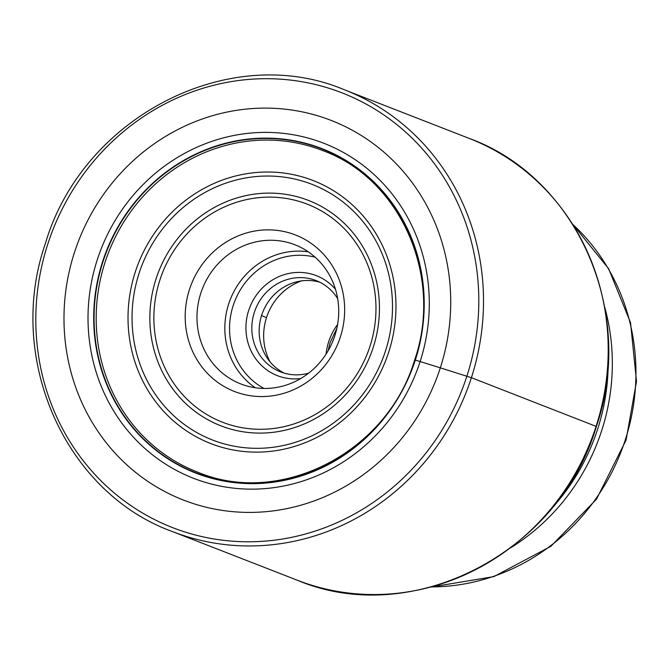 <?xml version="1.0" encoding="UTF-8"?>
<svg xmlns="http://www.w3.org/2000/svg" width="670" height="670" viewBox="0 0 670 670"><rect width="100%" height="100%" fill="white"/><g stroke="black" fill="none" stroke-linecap="round" stroke-linejoin="round"><path stroke-width="1" d="M414.906 360.033L415.316 360.083A174.066 163.874 111.3 0 0 312.446 145.281A174.066 163.874 111.3 0 0 102.594 261.685A174.066 163.874 -68.7 0 0 205.464 476.487A174.066 163.874 -68.7 0 0 415.316 360.083L440.324 367.83A203.688 191.762 111.3 0 1 194.761 504.041A203.688 191.762 111.3 0 1 74.387 252.691A203.688 191.762 111.3 0 1 319.942 116.48A203.688 191.762 111.3 0 1 440.324 367.83L471.404 377.696L596.074 426.363M334.28 337.345A88.892 83.683 -68.7 0 0 332.328 342.37M284.281 373.14A48.994 46.13 111.3 0 1 261.66 315.235A48.994 46.13 111.3 0 1 319.724 282.179M337.672 298.627A48.994 46.13 -68.7 0 0 316.131 280.579A48.994 46.13 -68.7 0 0 313.392 279.616A48.994 46.13 -68.7 0 0 254.332 312.379A48.994 46.13 -68.7 0 0 280.554 371.884A48.994 46.13 -68.7 0 0 283.284 372.847A48.994 46.13 -68.7 0 0 308.627 373.173M335.477 289.298A53.659 50.518 -68.7 0 0 313.359 274.608A53.659 50.518 -68.7 0 0 248.671 310.495A53.659 50.518 -68.7 0 0 280.387 376.708A53.659 50.518 -68.7 0 0 300.696 378.558M244.91 385.384A74.655 70.291 -68.7 0 0 334.916 335.452A74.655 70.291 -68.7 0 0 294.959 244.793A74.655 70.291 -68.7 0 0 290.797 243.327A74.655 70.291 -68.7 0 0 200.791 293.251A74.655 70.291 -68.7 0 0 240.748 383.918A74.655 70.291 -68.7 0 0 244.91 385.384M239.115 393.114A83.993 79.077 -68.7 0 0 340.368 336.951A83.993 79.077 -68.7 0 0 290.73 233.302A83.993 79.077 -68.7 0 0 189.476 289.474A83.993 79.077 -68.7 0 0 239.115 393.114M104.989 262.514A172.508 162.408 -68.7 0 0 197.315 472.007C280.387 507.324 387.495 452.3 414.655 359.916C443.649 276.45 400.467 178.647 322.58 150.541A172.508 162.408 -68.7 0 0 104.989 262.514M102.946 261.803A173.756 163.589 111.3 0 1 312.421 145.599A173.756 163.589 111.3 0 1 415.115 360.024A173.756 163.589 -68.7 0 1 205.631 476.219A173.756 163.589 -68.7 0 1 102.946 261.803M97.2 259.968A179.736 169.217 111.3 0 1 313.887 139.77A179.736 169.217 111.3 0 1 420.115 361.574A179.736 169.217 -68.7 0 1 203.429 481.764A179.736 169.217 -68.7 0 1 97.2 259.968M466.881 376.188A233.302 219.651 -68.7 0 0 328.995 88.281A233.302 219.651 -68.7 0 0 47.729 244.299A233.302 219.651 -68.7 0 0 185.615 532.198A233.302 219.651 -68.7 0 0 466.881 376.188M471.404 377.696A237.038 223.16 111.3 0 1 172.408 531.561C64.839 492.676 5.553 358.082 45.351 243.604C82.569 116.898 229.768 41.13 344.539 89.839A237.038 223.16 111.3 0 1 471.404 377.696M172.408 531.561L297.103 580.145A237.038 223.16 -68.7 0 0 596.099 426.288A237.038 223.16 -68.7 0 0 469.234 138.43L344.539 89.839M550.765 509.468A205.656 193.622 -68.7 0 0 597.682 429.018A205.656 193.622 -68.7 0 0 597.724 428.892A205.656 193.622 -68.7 0 0 608.193 362.102M604.683 307.028A207.407 195.272 111.3 0 1 601.777 430.349A207.407 195.272 111.3 0 1 601.727 430.483A207.407 195.272 111.3 0 1 510.917 547.65M431.555 586.903A207.407 195.272 -68.7 0 0 625.344 439.679A207.407 195.272 -68.7 0 0 625.412 439.486A207.407 195.272 -68.7 0 0 572.808 224.425M326.081 354.095A55.995 52.712 111.3 0 1 328.61 341.943A55.995 52.712 111.3 0 1 328.652 341.817A55.995 52.712 111.3 0 1 337.613 324.481M301.634 280.856A55.995 52.712 -68.7 0 0 266.509 317.597A55.995 52.712 -68.7 0 0 270.069 361.875M266.509 317.597A93.323 1.976 17.9 0 1 261.534 315.294M263.997 388.441A70.928 66.774 111.3 0 1 233.16 305.612A70.928 66.774 111.3 0 1 233.21 305.478A70.928 66.774 111.3 0 1 315.143 257.188M255.295 387.754A74.655 70.291 111.3 0 1 228.638 304.105A74.655 70.291 111.3 0 1 228.688 303.954A74.655 70.291 111.3 0 1 308.267 251.803M159.895 280.018A116.965 110.123 111.3 0 1 300.93 201.946A116.965 110.123 111.3 0 1 369.999 346.273A116.965 110.123 111.3 0 1 369.949 346.398A116.965 110.123 111.3 0 1 228.922 424.47A116.965 110.123 111.3 0 1 159.854 280.152A116.965 110.123 111.3 0 1 159.895 280.018M373.265 347.278A120.91 113.833 111.3 0 1 373.224 347.412A120.91 113.833 111.3 0 1 227.431 428.113A120.91 113.833 111.3 0 1 156.035 278.929A120.91 113.833 111.3 0 1 156.077 278.795A120.91 113.833 111.3 0 1 301.868 198.094A120.91 113.833 111.3 0 1 373.265 347.278M138.983 273.611A137.174 129.142 -68.7 0 0 220.212 442.711A137.174 129.142 -68.7 0 0 385.493 350.946A137.174 129.142 -68.7 0 0 385.56 350.745A137.174 129.142 -68.7 0 0 304.322 181.637A137.174 129.142 -68.7 0 0 139.05 273.402A137.174 129.142 -68.7 0 0 138.983 273.611M135.231 272.179A141.119 132.861 -68.7 0 0 218.629 446.329A141.119 132.861 -68.7 0 0 388.759 351.959A141.119 132.861 -68.7 0 0 305.361 177.81A141.119 132.861 -68.7 0 0 135.231 272.179M297.103 580.145C411.983 628.887 559.19 553.085 596.392 426.422C636.182 311.977 576.895 177.349 469.234 138.43M572.59 224.082L608.636 268.703L630.529 322.63L636.5 381.356L626.09 440.031L596.526 499.142L550.924 546.268L493.882 576.61L431.162 587.012M336.876 328.267L330.142 342.504L328.091 350.804"/></g></svg>
